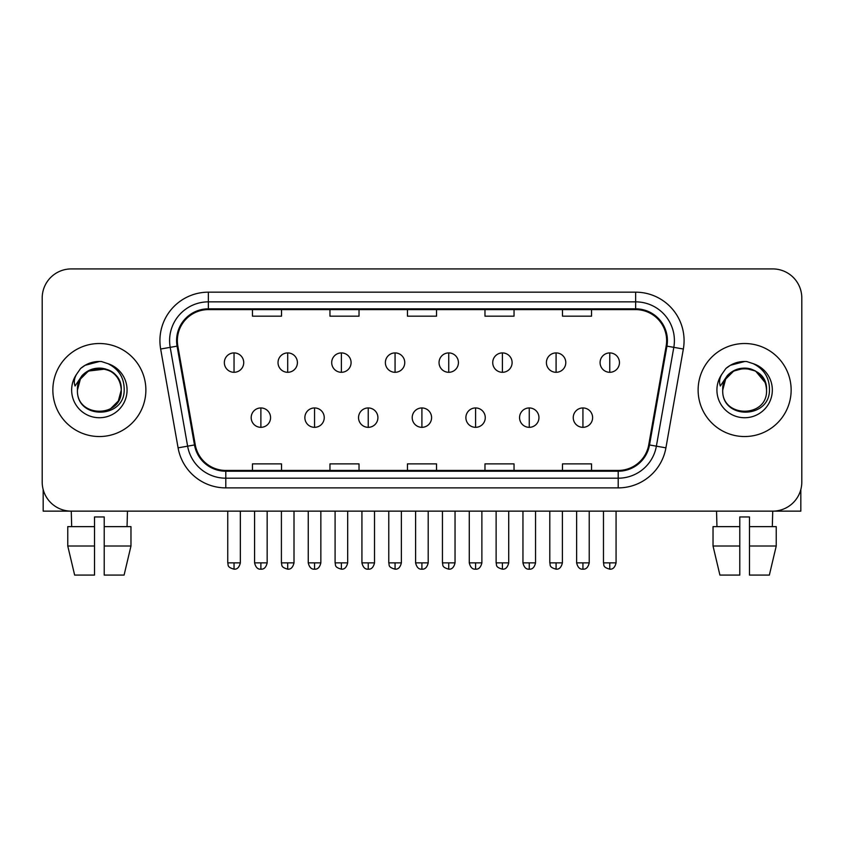 <?xml version="1.0" encoding="UTF-8"?>
<svg xmlns="http://www.w3.org/2000/svg" width="844" height="844" viewBox="0 0 844 844"><rect width="100%" height="100%" fill="white"/><g stroke="black" fill="none" stroke-linecap="round" stroke-linejoin="round"><path stroke-width="1.27" d="M52.855 390.023A46.504 46.504 0 0 0 99.36 436.538A46.504 46.504 0 0 0 145.875 390.023A46.504 46.504 0 0 0 99.36 343.519A46.504 46.504 0 0 0 52.855 390.023A46.504 46.504 0 0 0 99.36 436.538A46.504 46.504 0 0 0 145.875 390.023A46.504 46.504 0 0 0 99.36 343.519A46.504 46.504 0 0 0 52.855 390.023M698.125 390.023A46.504 46.504 0 0 0 744.64 436.538A46.504 46.504 0 0 0 791.144 390.023A46.504 46.504 0 0 0 744.64 343.519A46.504 46.504 0 0 0 698.125 390.023A46.504 46.504 0 0 0 744.64 436.538A46.504 46.504 0 0 0 791.144 390.023A46.504 46.504 0 0 0 744.64 343.519A46.504 46.504 0 0 0 698.125 390.023M177.356 340.617A31.006 31.006 0 0 1 208.362 309.611L635.637 309.611A31.006 31.006 0 0 1 666.169 345.998L648.741 444.82A31.006 31.006 0 0 1 618.209 470.446L225.791 470.446A31.006 31.006 0 0 1 195.259 444.82L177.831 345.998A31.006 31.006 0 0 1 177.356 340.617M176.586 340.617A31.777 31.777 0 0 0 177.071 346.135L194.489 444.957A31.777 31.777 0 0 0 225.791 471.216L618.209 471.216A31.777 31.777 0 0 0 649.511 444.957L666.929 346.135A31.777 31.777 0 0 0 635.637 308.83L208.362 308.83A31.777 31.777 0 0 0 176.586 340.617M160.655 349.026A48.446 48.446 0 0 1 208.362 292.172L635.637 292.172A48.446 48.446 0 0 1 683.345 349.026L665.916 447.847A48.446 48.446 0 0 1 618.209 487.885L225.791 487.885A48.446 48.446 0 0 1 178.084 447.847L160.655 349.026L170.193 347.348A38.75 38.75 0 0 1 208.362 301.857L635.637 301.857A38.75 38.75 0 0 1 673.807 347.348L656.379 446.17A38.75 38.75 0 0 1 618.209 478.2L225.791 478.2A38.75 38.75 0 0 1 187.621 446.17L170.193 347.348A38.75 38.75 0 0 1 169.612 340.617M801.8 297.985A29.065 29.065 0 0 0 772.735 268.919L71.265 268.919A29.065 29.065 0 0 0 42.2 297.985L42.2 482.072A29.065 29.065 0 0 0 71.265 511.137L772.735 511.137A29.065 29.065 0 0 0 801.8 482.072L801.8 297.985L801.8 482.072M407.462 309.611L407.462 316.173L436.538 316.173L436.538 309.611M329.962 309.611L329.962 316.173L359.027 316.173L359.027 309.611M252.451 309.611L252.451 316.173L281.516 316.173L281.516 309.611M484.973 309.611L484.973 316.173L514.038 316.173L514.038 309.611M562.484 309.611L562.484 316.173L591.549 316.173L591.549 309.611M436.538 470.446L436.538 463.883L407.462 463.883L407.462 470.446M359.027 470.446L359.027 463.883L329.962 463.883L329.962 470.446M281.516 470.446L281.516 463.883L252.451 463.883L252.451 470.446M514.038 470.446L514.038 463.883L484.973 463.883L484.973 470.446M591.549 470.446L591.549 463.883L562.484 463.883L562.484 470.446M42.2 297.985L42.2 482.072M772.735 268.919L71.265 268.919M71.687 526.635L71.265 511.137L772.735 511.137L772.313 526.635M234.041 352.919A9.685 9.685 0 0 0 224.346 362.603A9.685 9.685 0 0 0 234.041 372.299A9.685 9.685 0 0 0 243.726 362.603A9.685 9.685 0 0 0 234.041 352.919L234.041 372.299A9.685 9.685 0 0 0 243.726 362.603A9.685 9.685 0 0 0 234.041 352.919M260.88 407.947A9.685 9.685 0 0 0 251.185 417.643A9.685 9.685 0 0 0 260.88 427.328A9.685 9.685 0 0 0 270.565 417.643A9.685 9.685 0 0 0 260.88 407.947L260.88 427.328A9.685 9.685 0 0 0 270.565 417.643A9.685 9.685 0 0 0 260.88 407.947M287.709 352.919A9.685 9.685 0 0 0 278.024 362.603A9.685 9.685 0 0 0 287.709 372.299A9.685 9.685 0 0 0 297.404 362.603A9.685 9.685 0 0 0 287.709 352.919L287.709 372.299A9.685 9.685 0 0 0 297.404 362.603A9.685 9.685 0 0 0 287.709 352.919M341.387 352.919A9.685 9.685 0 0 0 331.703 362.603A9.685 9.685 0 0 0 341.387 372.299A9.685 9.685 0 0 0 351.083 362.603A9.685 9.685 0 0 0 341.387 352.919L341.387 372.299A9.685 9.685 0 0 0 351.083 362.603A9.685 9.685 0 0 0 341.387 352.919M395.066 352.919A9.685 9.685 0 0 0 385.381 362.603A9.685 9.685 0 0 0 395.066 372.299A9.685 9.685 0 0 0 404.751 362.603A9.685 9.685 0 0 0 395.066 352.919L395.066 372.299A9.685 9.685 0 0 0 404.751 362.603A9.685 9.685 0 0 0 395.066 352.919M448.744 352.919A9.685 9.685 0 0 0 439.049 362.603A9.685 9.685 0 0 0 448.744 372.299A9.685 9.685 0 0 0 458.429 362.603A9.685 9.685 0 0 0 448.744 352.919L448.744 372.299A9.685 9.685 0 0 0 458.429 362.603A9.685 9.685 0 0 0 448.744 352.919M314.548 407.947A9.685 9.685 0 0 0 304.863 417.643A9.685 9.685 0 0 0 314.548 427.328A9.685 9.685 0 0 0 324.244 417.643A9.685 9.685 0 0 0 314.548 407.947L314.548 427.328A9.685 9.685 0 0 0 324.244 417.643A9.685 9.685 0 0 0 314.548 407.947M368.227 407.947A9.685 9.685 0 0 0 358.542 417.643A9.685 9.685 0 0 0 368.227 427.328A9.685 9.685 0 0 0 377.912 417.643A9.685 9.685 0 0 0 368.227 407.947L368.227 427.328A9.685 9.685 0 0 0 377.912 417.643A9.685 9.685 0 0 0 368.227 407.947M421.905 407.947A9.685 9.685 0 0 0 412.21 417.643A9.685 9.685 0 0 0 421.905 427.328A9.685 9.685 0 0 0 431.59 417.643A9.685 9.685 0 0 0 421.905 407.947L421.905 427.328A9.685 9.685 0 0 0 431.59 417.643A9.685 9.685 0 0 0 421.905 407.947M78.471 383.44L77.437 390.023C76.234 419.774 124.353 419.236 124.195 390.023C124.279 377.943 118.888 369.166 108.021 363.701L101.47 361.538C93.568 361.074 86.605 363.395 80.581 368.501L76.635 374.166C74.23 378.228 73.702 382.174 75.053 385.993L82.111 375.527C88.683 368.955 96.501 366.792 105.574 369.018A21.902 21.902 0 0 0 78.471 383.44M105.574 369.018C115.354 372.499 120.586 379.505 121.262 390.023C122.612 418.286 76.118 418.286 77.458 390.023C76.118 361.77 122.612 361.77 121.262 390.023L118.329 400.974L110.311 408.992M120.006 382.691C113.18 359.713 76.139 366.412 77.458 390.023L80.391 379.072L88.409 371.054L105.584 369.028M80.644 368.459L85.086 365.294L99.592 361.464L85.086 365.294L80.644 368.459L85.086 365.294L99.592 361.464L85.086 365.294L80.644 368.459M723.751 383.44L722.707 390.023C721.504 419.774 769.622 419.236 769.464 390.023C769.559 377.943 764.168 369.166 753.291 363.701L746.74 361.538C738.848 361.074 731.885 363.395 725.861 368.501L721.905 374.166C719.499 378.228 718.972 382.174 720.322 385.993L727.38 375.527C733.953 368.955 741.77 366.792 750.843 369.018A21.902 21.902 0 0 0 723.751 383.44L722.738 390.023C721.388 361.77 767.882 361.77 766.542 390.023C767.882 418.286 721.388 418.286 722.738 390.023L725.671 379.072L733.689 371.054L744.64 368.121L755.591 371.054M765.276 382.691L755.591 371.054L750.843 369.018C760.623 372.499 765.856 379.505 766.542 390.023M725.914 368.459L730.355 365.294L744.862 361.464L730.355 365.294L725.914 368.459L730.355 365.294L744.862 361.464L730.355 365.294L725.914 368.459M43.171 489.509L43.171 511.137L155.56 511.137M800.829 489.509L800.829 511.137L688.44 511.137M94.517 526.635L94.517 546.015L67.763 546.015L74.641 575.081L67.763 546.015L67.763 526.635L94.517 526.635L94.517 516.95L104.213 516.95L104.213 526.635L130.968 526.635L130.968 546.015L124.089 575.081L130.968 546.015L104.213 546.015L104.213 526.635M127.465 511.137L127.043 526.635M94.517 546.015L94.517 575.081L74.641 575.081M124.089 575.081L104.213 575.081L104.213 546.015M713.032 526.635L713.032 546.015L719.911 575.081L713.032 546.015L713.032 526.635L739.787 526.635L739.787 516.95L749.483 516.95L749.483 526.635L776.237 526.635L776.237 546.015L769.359 575.081L776.237 546.015L749.483 546.015L749.483 526.635L749.483 575.081L769.359 575.081M739.787 526.635L739.787 575.081L719.911 575.081M713.032 546.015L739.787 546.015M716.535 511.137L716.957 526.635M502.412 352.919A9.685 9.685 0 0 0 492.727 362.603A9.685 9.685 0 0 0 502.412 372.299A9.685 9.685 0 0 0 512.108 362.603A9.685 9.685 0 0 0 502.412 352.919L502.412 372.299A9.685 9.685 0 0 0 512.108 362.603A9.685 9.685 0 0 0 502.412 352.919M556.091 352.919A9.685 9.685 0 0 0 546.406 362.603A9.685 9.685 0 0 0 556.091 372.299A9.685 9.685 0 0 0 565.786 362.603A9.685 9.685 0 0 0 556.091 352.919L556.091 372.299A9.685 9.685 0 0 0 565.786 362.603A9.685 9.685 0 0 0 556.091 352.919M609.769 352.919A9.685 9.685 0 0 0 600.084 362.603A9.685 9.685 0 0 0 609.769 372.299A9.685 9.685 0 0 0 619.454 362.603A9.685 9.685 0 0 0 609.769 352.919L609.769 372.299A9.685 9.685 0 0 0 619.454 362.603A9.685 9.685 0 0 0 609.769 352.919M475.583 407.947A9.685 9.685 0 0 0 465.888 417.643A9.685 9.685 0 0 0 475.583 427.328A9.685 9.685 0 0 0 485.268 417.643A9.685 9.685 0 0 0 475.583 407.947L475.583 427.328A9.685 9.685 0 0 0 485.268 417.643A9.685 9.685 0 0 0 475.583 407.947M529.251 407.947A9.685 9.685 0 0 0 519.566 417.643A9.685 9.685 0 0 0 529.251 427.328A9.685 9.685 0 0 0 538.947 417.643A9.685 9.685 0 0 0 529.251 407.947L529.251 427.328A9.685 9.685 0 0 0 538.947 417.643A9.685 9.685 0 0 0 529.251 407.947M582.93 407.947A9.685 9.685 0 0 0 573.245 417.643A9.685 9.685 0 0 0 582.93 427.328A9.685 9.685 0 0 0 592.615 417.643A9.685 9.685 0 0 0 582.93 407.947L582.93 427.328A9.685 9.685 0 0 0 592.615 417.643A9.685 9.685 0 0 0 582.93 407.947M635.637 292.172L635.637 308.83M170.193 347.348L177.071 346.135M225.791 487.885L225.791 471.216M618.209 471.216L618.209 487.885M649.511 444.957L665.916 447.847M178.084 447.847L194.489 444.957M666.929 346.135L683.345 349.026M208.362 292.172L208.362 308.83M234.041 562.874L227.743 562.874C228.629 564.826 226.392 567.041 234.041 569.173L234.041 562.874L240.34 562.874L240.34 511.137M260.88 562.874L254.582 562.874C255.679 567.368 257.779 569.468 260.88 569.173L260.88 562.874L267.168 562.874L267.168 511.137M287.709 562.874L281.411 562.874C282.307 564.826 280.071 567.041 287.709 569.173L287.709 562.874L294.007 562.874L294.007 511.137M341.387 562.874L335.089 562.874C335.986 564.826 333.749 567.041 341.387 569.173L341.387 562.874L347.686 562.874L347.686 511.137M395.066 562.874L388.767 562.874C389.654 564.826 387.417 567.041 395.066 569.173L395.066 562.874L401.364 562.874L401.364 511.137M448.744 562.874L442.446 562.874C443.332 564.826 441.096 567.041 448.744 569.173L448.744 562.874L455.043 562.874L455.043 511.137M314.548 562.874L308.25 562.874C309.358 567.368 311.457 569.468 314.548 569.173L314.548 562.874L320.847 562.874L320.847 511.137M368.227 562.874L361.928 562.874C363.026 567.368 365.125 569.468 368.227 569.173L368.227 562.874L374.525 562.874L374.525 511.137M421.905 562.874L415.607 562.874C416.704 567.368 418.803 569.468 421.905 569.173L421.905 562.874L428.203 562.874L428.203 511.137M76.635 374.166A27.715 27.715 0 0 0 99.36 417.738A27.715 27.715 0 0 0 108.021 363.701M721.905 374.166A27.715 27.715 0 0 0 744.64 417.738A27.715 27.715 0 0 0 753.291 363.701M502.412 562.874L496.124 562.874C497.01 564.826 494.774 567.041 502.412 569.173L502.412 562.874L508.71 562.874L508.71 511.137M556.091 562.874L549.792 562.874C550.689 564.826 548.452 567.041 556.091 569.173L556.091 562.874L562.389 562.874L562.389 511.137M609.769 562.874L603.471 562.874C604.357 564.826 602.12 567.041 609.769 569.173L609.769 562.874L616.067 562.874L616.067 511.137M475.583 562.874L469.285 562.874C470.382 567.368 472.482 569.468 475.583 569.173L475.583 562.874L481.882 562.874L481.882 511.137M529.251 562.874L522.953 562.874C524.061 567.368 526.16 569.468 529.251 569.173L529.251 562.874L535.55 562.874L535.55 511.137M582.93 562.874L576.631 562.874C577.729 567.368 579.828 569.468 582.93 569.173L582.93 562.874L589.228 562.874L589.228 511.137M227.743 562.874L227.743 511.137M240.34 562.874C239.232 567.368 237.132 569.468 234.041 569.173M254.582 562.874L254.582 511.137M267.168 562.874C266.071 567.368 263.972 569.468 260.88 569.173M281.411 562.874L281.411 511.137M294.007 562.874C292.91 567.368 290.811 569.468 287.709 569.173M335.089 562.874L335.089 511.137M347.686 562.874C346.589 567.368 344.489 569.468 341.387 569.173M388.767 562.874L388.767 511.137M401.364 562.874C400.267 567.368 398.168 569.468 395.066 569.173M442.446 562.874L442.446 511.137M455.043 562.874C453.935 567.368 451.835 569.468 448.744 569.173M308.25 562.874L308.25 511.137M320.847 562.874C319.749 567.368 317.65 569.468 314.548 569.173M361.928 562.874L361.928 511.137M374.525 562.874C373.428 567.368 371.328 569.468 368.227 569.173M415.607 562.874L415.607 511.137M428.203 562.874C427.106 567.368 425.007 569.468 421.905 569.173M496.124 562.874L496.124 511.137M508.71 562.874C507.613 567.368 505.514 569.468 502.412 569.173M549.792 562.874L549.792 511.137M562.389 562.874C561.292 567.368 559.192 569.468 556.091 569.173M603.471 562.874L603.471 511.137M616.067 562.874C614.97 567.368 612.871 569.468 609.769 569.173M469.285 562.874L469.285 511.137M481.882 562.874C480.774 567.368 478.675 569.468 475.583 569.173M522.953 562.874L522.953 511.137M535.55 562.874C534.452 567.368 532.353 569.468 529.251 569.173M576.631 562.874L576.631 511.137M589.228 562.874C588.131 567.368 586.031 569.468 582.93 569.173"/></g></svg>
